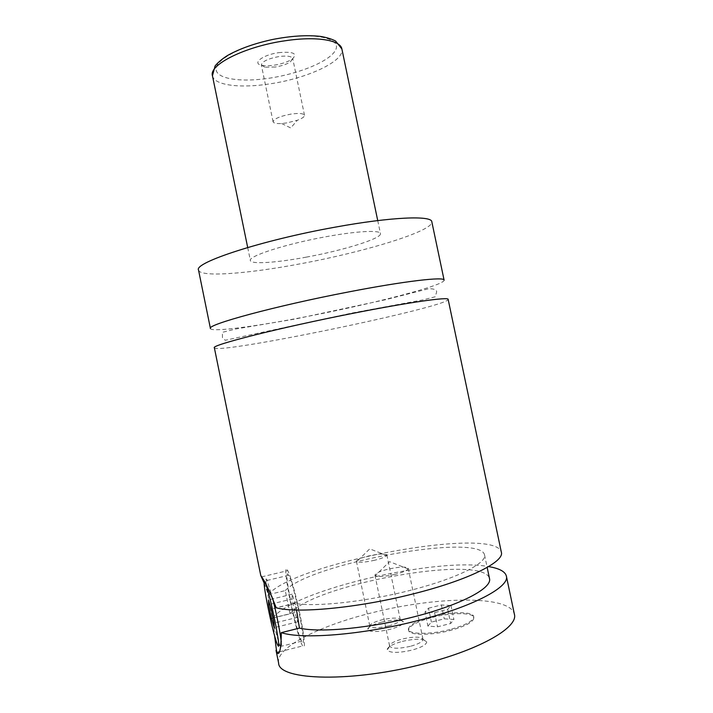<?xml version="1.0" encoding="UTF-8"?>
<svg xmlns="http://www.w3.org/2000/svg" width="713" height="713" viewBox="0 0 713 713"><rect width="100%" height="100%" fill="white"/><g stroke="black" fill="none" stroke-linecap="round" stroke-linejoin="round"><path stroke-width="0.53" stroke-dasharray="3.56 2.67" d="M210.433 328.515C211.191 332.561 258.471 326.091 310.529 315.823C374.806 303.346 445.188 285.155 444.101 280.129M214.363 347.792C216.609 354.985 448.949 306.866 448.147 299.38M432.604 617.342C451.525 612.405 473.245 612.342 473.895 617.574C473.771 621.843 465.874 626.148 450.206 630.497C430.563 635.684 408.879 635.435 408.576 630.354C408.977 625.898 416.989 621.567 432.604 617.342M450.001 629.526C430.358 634.713 408.674 634.481 408.38 629.419C408.79 624.98 416.802 620.658 432.417 616.433C451.338 611.496 473.049 611.424 473.699 616.638C473.566 620.889 465.669 625.185 450.001 629.526M280.565 646.869L280.084 645.818C274.853 633.928 262.473 572.013 266.849 579.633L272.651 598.323M281.305 641.932C281.858 646.958 281.662 648.687 280.699 647.119M265.209 583.056L264.96 582.601M301.857 641.513L301.652 641.156C295.94 631.691 282.838 566.951 288.159 574.526L288.649 575.284C294.344 584.205 308.007 652.76 301.857 641.513M296.51 610.025L294.38 603.332L276.216 607.77M287.179 569.758L287.758 570.641C290.583 575.569 296.59 597.307 300.619 617.592C304.772 639.641 305.512 649.213 302.838 646.308L302.624 645.942C296.1 635.069 281.163 561.381 287.179 569.758M264.229 583.216L268.302 594.695L285.271 590.587L290.004 613.715L273.034 617.895L274.612 635.8M278.605 52.664C293.426 51.372 297.972 53.502 292.25 59.063C287.936 61.871 281.983 63.894 274.398 65.15C269.398 65.89 265.263 65.944 262.001 65.329C251.422 63.626 262.491 54.865 278.605 52.664M275.298 67.031L264.817 67.191L261.359 65.052C262.045 61.514 267.883 58.689 278.872 56.568C287.027 55.534 291.644 56.202 292.731 58.555L290.405 61.888C286.76 64.25 281.724 65.961 275.298 67.031M286.867 122.912L281.653 123.518C276.466 123.786 273.614 123.215 273.079 121.78C273.899 118.83 279.799 116.281 290.797 114.133C298.943 112.984 303.506 113.367 304.504 115.274C304.585 116.798 302.187 118.465 297.321 120.274L286.867 122.912M381.767 622.092C394.351 619.339 401.66 619.347 403.701 622.128C403.3 624.552 398.603 626.994 389.61 629.454C377.329 632.155 369.994 632.226 367.614 629.677C367.676 627.164 372.4 624.633 381.767 622.092M388.389 625.996C378.05 628.269 371.856 628.349 369.833 626.228L369.806 626.121C370.038 624.044 374.031 621.959 381.776 619.864C392.212 617.574 398.389 617.529 400.287 619.757L400.305 619.864C399.94 621.888 395.965 623.937 388.389 625.996M374.78 560.222C365.386 562.299 359.352 562.78 356.678 561.657L356.42 561.283C356.758 559.714 360.814 557.949 368.568 555.98C378.995 553.725 385.091 553.377 386.856 554.937L386.758 555.391C385.59 556.898 381.589 558.511 374.78 560.222M402.328 641.379C416.249 638.331 424.378 638.5 426.731 641.905C426.347 644.73 421.347 647.484 411.713 650.176C398.148 653.17 389.993 653.108 387.239 649.989C387.221 647.048 392.248 644.178 402.328 641.379M410.305 646.335C398.888 648.848 392.007 648.821 389.663 646.236L389.628 646.094C389.824 643.661 394.084 641.29 402.399 639C413.923 636.459 420.795 636.549 422.987 639.258L423.014 639.401C422.657 641.762 418.424 644.08 410.305 646.335M395.358 574.286C385.082 576.567 378.398 577.031 375.296 575.676L374.958 575.186C375.279 573.35 379.61 571.363 387.943 569.215C399.449 566.719 406.223 566.434 408.255 568.341L408.13 568.929C406.829 570.658 402.578 572.441 395.358 574.286M306.314 257.135C343.336 250.388 381.99 238.463 380.448 233.597C380.332 229.898 356.91 231.003 325.921 236.734C286.082 243.882 247.857 256.261 250.37 260.53C250.931 264.532 276.653 262.705 306.314 257.135M198.535 270.102C199.979 277.526 247.732 273.739 299.808 263.908C364.129 252.108 433.807 231.039 431.828 221.796M268.302 594.695C293.257 563.092 495.089 525.356 501.346 552.21M285.271 590.587C309.469 563.52 480.179 532.246 484.555 554.972C486.792 563.19 457.3 578.243 411.749 589.99C366.286 601.763 315.066 607.28 294.38 603.332M290.004 613.715C313.702 584.152 484.599 553.324 489.537 578.724M278.614 663.054C275.396 647.547 319.914 625.568 371.883 612.823C435.857 596.389 510.33 594.838 514.385 614.223M273.034 617.895C293.319 590.177 436.196 556.915 488.592 566.594M292.072 598.965L292.178 594.187L295.146 603.251L298.007 617.226L297.829 621.807L294.861 612.627L292.072 598.965L269.808 604.392M292.178 594.187L268.498 599.936M295.146 603.251L271.198 609.116M298.007 617.226L274.059 623.144M297.829 621.807L274.157 627.681M294.861 612.627L273.017 618.002M427.925 626.094L431.401 622.101L444.252 618.839L453.896 619.481L450.669 623.474L437.541 626.816L427.925 626.094L425.001 612.021L428.513 608.207L431.401 622.101M428.513 608.207L441.365 604.972L450.972 605.48L447.711 609.294L434.582 612.601L425.001 612.021M434.582 612.601L437.541 626.816M447.711 609.294L450.669 623.474M450.972 605.48L453.896 619.481M441.365 604.972L444.252 618.839M283.667 37.629C317.9 32.522 341.518 39.09 335.565 50.079C330.119 61.015 299.986 73.519 270.04 78.082C240.076 82.788 214.426 78.742 216.155 68.127C217.349 57.601 249.479 42.584 283.667 37.629M212.447 75.765C214.176 85.462 240.78 88.537 270.468 83.778C307.579 78.341 344.914 61.015 341.875 48.965M352.177 312.989L423.477 299.781L435.233 296.777L436.543 292.312C437.087 289.915 434.467 288.712 428.682 288.72L385.163 299.79L295.387 318.987L235.442 329.058L222.367 332.338L222.456 337.659L225.237 340.279L352.177 312.989M408.38 629.419L408.576 630.354M473.699 616.638L473.895 617.574M277.259 644.089L280.084 645.818M265.093 582.824L266.992 579.874M288.649 575.284L267.268 580.409M301.652 641.156L280.387 646.504M279.451 651.789L302.624 645.942M261.671 576.87L287.758 570.641M290.405 61.888L292.25 59.063M264.817 67.191L262.001 65.329M304.504 115.274L292.731 58.555M273.079 121.78L261.359 65.052M281.653 123.518L290.744 127.966L297.321 120.274M369.833 626.228L367.614 629.677M400.305 619.864L403.701 622.128M356.42 561.283L369.806 626.121M386.856 554.937L400.287 619.757M386.758 555.391L369.726 548.885L356.678 561.657M389.663 646.236L387.239 649.989M423.014 639.401L426.731 641.905M374.958 575.186L389.628 646.094M408.255 568.341L422.987 639.258M408.13 568.929L389.512 561.657L375.296 575.676M247.696 247.518L250.37 260.53M377.73 220.584L380.448 233.597M484.555 554.972L487.166 567.423"/><path stroke-width="1.07" d="M444.101 280.129C444.707 276.492 404.886 281.011 348.577 291.938C275.271 305.966 206.057 324.861 210.433 328.515L198.535 270.102C193.419 262.776 261.751 240.245 335.119 227.162C391.446 216.841 431.837 215.335 431.828 221.796L444.101 280.129M353.015 313.319C279.728 327.659 210.237 345.35 214.363 347.792L260.771 575.507L261.671 576.879C265.12 581.558 269.96 591.852 276.216 607.77C296.465 613.581 356.562 608.144 411.392 594.33C467.594 580.534 504.759 561.835 501.346 552.21L448.147 299.38C448.958 296.679 409.315 302.187 353.015 313.319M272.651 598.323C276.911 615.782 279.799 630.319 281.305 641.932M264.96 582.601L264.96 582.601C260.949 575.382 272.491 633.099 277.259 644.089L277.696 645.06C282.598 655.755 269.461 590.471 265.209 583.056M274.612 635.8L276.796 652.885C279.612 655.835 281.118 649.097 281.296 632.645L299.451 628.117L296.51 610.025M264.229 583.216L260.78 575.507M487.166 567.423L489.537 578.724C491.988 587.922 462.684 603.991 417.15 616.005C371.714 628.064 320.342 633.001 299.451 628.117M488.592 566.594C499.216 568.35 505.134 571.496 506.355 576.033L514.385 614.223C518.449 626.905 481.899 648.866 425.723 663.322C352.775 682.876 278.507 680.639 278.614 663.054L276.02 650.327M506.355 576.033C510.018 586.835 473.093 606.79 416.9 620.836C362.088 634.935 301.786 639.588 281.296 632.645M269.808 604.392L268.649 604.677L271.448 618.394L274.157 627.681L274.059 623.144L271.198 609.116L268.498 599.936L268.649 604.677M273.017 618.002L271.448 618.394M285.271 40.748C245.325 46.336 208.588 64.838 212.447 75.765L215.121 65.908C218.08 62.334 222.189 58.885 227.456 55.543C239.461 48.769 254.496 43.422 272.544 39.491C290.672 35.953 306.572 34.91 320.235 36.381C326.376 37.37 331.5 38.921 335.6 41.033L341.875 48.965C340.68 40.106 316.296 36.015 285.271 40.748M276.626 652.502L279.451 651.789M212.447 75.765L247.696 247.518M341.875 48.965L377.73 220.584"/></g></svg>
